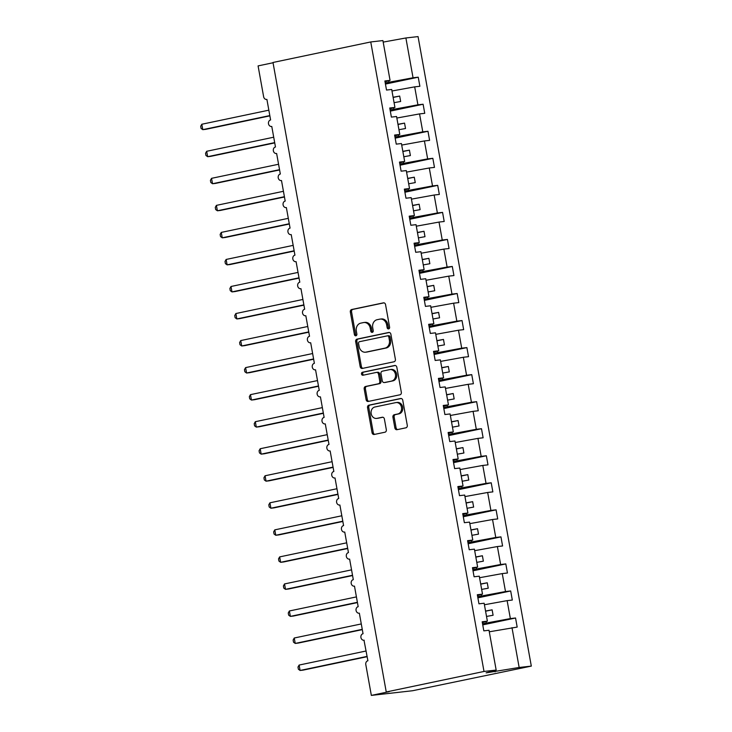 <?xml version="1.0" encoding="UTF-8"?>
<svg xmlns="http://www.w3.org/2000/svg" width="732" height="732" viewBox="0 0 732 732"><rect width="100%" height="100%" fill="white"/><g stroke="black" fill="none" stroke-linecap="round" stroke-linejoin="round"><path stroke-width="1.1" d="M388.646 328.915A1.51 1.254 -96.5 0 0 389.607 327.167L385.554 304.613A2.159 1.793 -96.5 0 0 383.412 302.856L351.717 309.508A2.159 1.793 -96.5 0 0 350.335 312.006L354.398 334.561A1.51 1.254 -96.5 0 0 356.859 334.048L356.338 331.129A6.908 5.746 -96.5 0 1 360.748 323.151L363.392 322.592A6.908 5.746 -96.5 0 1 363.831 322.519A6.908 5.746 -96.5 0 1 370.246 328.211L370.776 331.129A1.51 1.254 -96.5 0 0 373.238 330.608L372.707 327.689A6.908 5.746 -96.5 0 1 377.126 319.71L379.762 319.152A6.908 5.746 -96.5 0 1 380.21 319.088A6.908 5.746 -96.5 0 1 386.624 324.77L387.146 327.689A1.51 1.254 -96.5 0 0 388.646 328.915M394.859 427.927A2.159 1.793 -96.5 0 0 397 429.684L405.894 427.817A2.159 1.793 -96.5 0 0 407.276 425.319L402.765 400.267A2.159 1.793 -96.5 0 0 400.624 398.51L368.928 405.171A2.159 1.793 -96.5 0 0 367.546 407.66L372.057 432.713A2.159 1.793 -96.5 0 0 374.198 434.469L384.94 432.219A2.159 1.793 -96.5 0 0 386.322 429.721L384.392 418.997A2.159 1.793 -96.5 0 0 382.25 417.249L376.925 418.365A5.774 4.804 -96.5 0 1 376.55 418.42A5.774 4.804 -96.5 0 1 371.151 413.452A5.774 4.804 -96.5 0 1 374.875 407.001L395.738 402.618A5.774 4.804 -96.5 0 1 396.113 402.563A5.774 4.804 -96.5 0 1 401.511 407.541A5.774 4.804 -96.5 0 1 397.787 413.983L394.31 414.715A2.159 1.793 -96.5 0 0 392.928 417.203L394.859 427.927L396.076 427.79A2.159 1.793 -96.5 0 0 397.622 429.547M385.032 81.774L390.065 80.383L382.909 40.571L370.749 41.953L272.99 62.476L386.249 691.978L389.287 691.63L371.344 695.4L365.799 664.574A3.303 2.745 -96.5 0 1 367.903 660.767L363.996 640.244A3.303 2.745 -96.5 0 0 364.207 640.216M370.749 41.953L484.008 671.454L386.249 691.978M394.008 361.782A2.159 1.793 -96.5 0 0 395.39 359.284L390.879 334.231A2.159 1.793 -96.5 0 0 388.738 332.474L357.042 339.126A2.159 1.793 -96.5 0 0 355.67 341.624L360.181 366.677A2.159 1.793 -96.5 0 0 362.322 368.434L394.008 361.782M396.826 367.244L401.328 392.306A2.159 1.793 -96.5 0 1 399.956 394.795L368.26 401.447A2.159 1.793 -96.5 0 1 366.119 399.699L364.188 388.976A2.159 1.793 -96.5 0 1 365.57 386.478L378.417 383.778A2.159 1.793 -96.5 0 0 379.798 381.29L378.517 374.18A2.159 1.793 -96.5 0 0 376.376 372.423L362.99 375.232A1.51 1.254 -96.5 0 1 362.459 372.259L394.676 365.497A2.159 1.793 -96.5 0 1 396.826 367.244M484.008 671.454L496.168 670.073L489.013 630.27L483.825 630.856L482.187 621.77L487.375 621.184L482.333 622.584M266.906 99.415L266.695 99.442A3.303 2.745 83.5 0 0 266.906 99.406L270.602 119.957A3.303 2.745 -96.5 0 0 268.47 123.635A3.303 2.745 -96.5 0 0 271.554 126.48A3.303 2.745 -96.5 0 0 271.773 126.444L275.47 146.995A3.303 2.745 -96.5 0 0 273.338 150.682A3.303 2.745 -96.5 0 0 276.422 153.519A3.303 2.745 -96.5 0 0 276.632 153.491L280.329 174.033A3.303 2.745 -96.5 0 0 278.206 177.72A3.303 2.745 -96.5 0 0 281.289 180.566A3.303 2.745 -96.5 0 0 281.5 180.53L285.196 201.08A3.303 2.745 -96.5 0 0 283.074 204.759A3.303 2.745 -96.5 0 0 286.148 207.604A3.303 2.745 -96.5 0 0 286.368 207.568L290.064 228.119A3.303 2.745 -96.5 0 0 287.932 231.797A3.303 2.745 -96.5 0 0 291.016 234.643A3.303 2.745 -96.5 0 0 291.226 234.606L294.932 255.157A3.303 2.745 -96.5 0 0 292.8 258.844A3.303 2.745 -96.5 0 0 295.884 261.681A3.303 2.745 -96.5 0 0 296.094 261.644L299.791 282.195A3.303 2.745 -96.5 0 0 297.668 285.883A3.303 2.745 -96.5 0 0 300.751 288.719A3.303 2.745 -96.5 0 0 300.962 288.692L304.658 309.243A3.303 2.745 -96.5 0 0 302.526 312.921A3.303 2.745 -96.5 0 0 305.61 315.767A3.303 2.745 -96.5 0 0 305.83 315.73L309.526 336.281A3.303 2.745 -96.5 0 0 307.394 339.959A3.303 2.745 -96.5 0 0 310.478 342.805A3.303 2.745 -96.5 0 0 310.688 342.768L314.385 363.319A3.303 2.745 -96.5 0 0 312.262 367.007A3.303 2.745 -96.5 0 0 315.346 369.843A3.303 2.745 -96.5 0 0 315.556 369.806L319.253 390.357A3.303 2.745 -96.5 0 0 317.13 394.045A3.303 2.745 -96.5 0 0 320.213 396.881A3.303 2.745 -96.5 0 0 320.424 396.854L324.12 417.405A3.303 2.745 -96.5 0 0 321.988 421.083A3.303 2.745 -96.5 0 0 325.072 423.929A3.303 2.745 -96.5 0 0 325.292 423.892L328.988 444.443A3.303 2.745 -96.5 0 0 326.856 448.121A3.303 2.745 -96.5 0 0 329.94 450.967A3.303 2.745 -96.5 0 0 330.15 450.93L333.847 471.481A3.303 2.745 -96.5 0 0 331.724 475.159A3.303 2.745 -96.5 0 0 334.808 478.005A3.303 2.745 -96.5 0 0 335.018 477.969L338.715 498.519A3.303 2.745 -96.5 0 0 336.592 502.207A3.303 2.745 -96.5 0 0 339.666 505.043A3.303 2.745 -96.5 0 0 339.886 505.016L343.583 525.567A3.303 2.745 -96.5 0 0 341.451 529.245A3.303 2.745 -96.5 0 0 344.534 532.091A3.303 2.745 -96.5 0 0 344.745 532.054L348.45 552.605A3.303 2.745 -96.5 0 0 346.318 556.283A3.303 2.745 -96.5 0 0 349.402 559.129A3.303 2.745 -96.5 0 0 349.612 559.092L353.309 579.643A3.303 2.745 -96.5 0 0 351.186 583.322A3.303 2.745 -96.5 0 0 354.27 586.167A3.303 2.745 -96.5 0 0 354.48 586.131L358.177 606.682A3.303 2.745 -96.5 0 0 356.054 610.369A3.303 2.745 -96.5 0 0 359.128 613.206A3.303 2.745 -96.5 0 0 359.348 613.169L363.045 633.72A3.303 2.745 -96.5 0 0 360.913 637.407A3.303 2.745 -96.5 0 0 363.996 640.244M487.375 621.184L484.145 603.232L478.957 603.818L477.328 594.732L482.507 594.146L477.465 595.546M482.507 594.146L479.277 576.194L474.089 576.779L472.46 567.693L477.639 567.108L472.607 568.508M477.639 567.108L474.409 549.146L469.23 549.741L467.592 540.655L472.781 540.07L467.739 541.46M472.781 540.07L469.551 522.108L464.363 522.694L462.725 513.608L467.913 513.022L462.871 514.422M467.913 513.022L464.683 495.07L459.495 495.656L457.866 486.57L463.045 485.984L458.012 487.384M463.045 485.984L459.815 468.032L454.636 468.617L452.998 459.531L458.186 458.946L453.145 460.346M458.186 458.946L454.947 440.993L449.768 441.579L448.13 432.493L453.318 431.907L448.277 433.298M453.318 431.907L450.089 413.946L444.9 414.532L443.263 405.446L448.451 404.86L443.409 406.26M448.451 404.86L445.221 386.908L440.033 387.493L438.404 378.407L443.583 377.822L438.55 379.222M443.583 377.822L440.353 359.87L435.174 360.455L433.536 351.369L438.724 350.784L433.683 352.183M438.724 350.784L435.494 332.831L430.306 333.417L428.668 324.331L433.856 323.745L428.815 325.145M433.856 323.745L430.626 305.784L425.438 306.379L423.801 297.293L428.989 296.698L423.947 298.098M428.989 296.698L425.759 278.746L420.571 279.331L418.942 270.245L424.121 269.66L419.088 271.06M424.121 269.66L420.891 251.707L415.712 252.293L414.074 243.207L419.262 242.621L414.221 244.021M419.262 242.621L416.032 224.669L410.844 225.255L409.206 216.169L414.394 215.583L409.353 216.983M414.394 215.583L411.164 197.622L405.976 198.216L404.348 189.13L409.527 188.545L404.494 189.936M409.527 188.545L406.297 170.583L401.109 171.169L399.48 162.083L404.668 161.498L399.626 162.897M404.668 161.498L401.429 143.545L396.25 144.131L394.612 135.045L399.8 134.459L394.758 135.859M399.8 134.459L396.57 116.507L391.382 117.093L389.744 108.007L394.932 107.421L389.891 108.821M482.745 624.89L515.548 618L510.36 618.586L507.13 600.633L484.419 604.76M482.544 623.746L510.36 618.586M477.886 597.843L510.68 590.962L505.492 591.548L502.262 573.595L479.552 577.722M477.676 596.708L505.492 591.548M473.018 570.804L505.812 563.914L500.633 564.509L497.394 546.548L474.684 550.674M472.817 569.67L500.633 564.509M468.151 543.766L500.953 536.876L495.765 537.462L492.535 519.51L469.825 523.636M467.949 542.632L495.765 537.462M463.292 516.728L496.086 509.838L490.898 510.424L487.668 492.471L464.957 496.598M463.082 515.584L490.898 510.424M458.424 489.681L491.218 482.8L486.03 483.385L482.8 465.433L460.089 469.56M458.214 488.546L486.03 483.385M453.556 462.642L486.35 455.762L481.171 456.347L477.941 438.386L455.231 442.521M453.355 461.508L481.171 456.347M448.689 435.604L481.491 428.714L476.303 429.3L473.073 411.347L450.363 415.474M448.487 434.469L476.303 429.3M443.83 408.566L476.623 401.676L471.435 402.261L468.206 384.309L445.495 388.436M443.619 407.422L471.435 402.261M438.962 381.518L471.756 374.638L466.568 375.223L463.338 357.271L440.627 361.398M438.761 380.384L466.568 375.223M434.094 354.48L466.888 347.599L461.709 348.185L458.479 330.224L435.769 334.359M433.893 353.346L461.709 348.185M429.227 327.442L462.029 320.552L456.841 321.147L453.611 303.185L430.901 307.312M429.025 326.307L456.841 321.147M424.368 300.404L457.161 293.514L451.973 294.099L448.743 276.147L426.033 280.274M424.157 299.26L451.973 294.099M419.5 273.365L452.294 266.475L447.115 267.061L443.876 249.109L421.165 253.235M419.299 272.222L447.115 267.061M414.632 246.318L447.426 239.437L442.247 240.023L439.017 222.071L416.307 226.197M414.431 245.183L442.247 240.023M409.764 219.28L442.567 212.39L437.379 212.985L434.149 195.023L411.439 199.15M409.563 218.145L437.379 212.985M404.906 192.242L437.699 185.352L432.511 185.937L429.281 167.985L406.571 172.112M404.695 191.098L432.511 185.937M400.038 165.203L432.832 158.313L427.653 158.899L424.423 140.947L401.703 145.073M399.837 164.06L427.653 158.899M395.17 138.156L427.973 131.275L422.785 131.861L419.555 113.908L396.845 118.035M394.969 137.021L422.785 131.861M390.312 111.118L423.105 104.237L417.917 104.822L414.687 86.861L419.875 86.275L418.237 77.189L413.049 77.775L405.894 37.973L418.054 36.6L531.313 666.102L412.592 690.734L371.344 695.4M390.101 109.983L417.917 104.822M390.065 80.383L384.886 80.968L386.514 90.054L391.702 89.469L394.932 107.421M385.444 84.079L418.237 77.189M385.233 82.945L413.049 77.775M273.036 62.76L258.085 65.898L263.63 96.725A3.303 2.745 83.5 0 0 266.695 99.442M489.287 631.798L517.176 627.086L515.548 618M510.68 590.962L512.318 600.048L507.13 600.633M505.812 563.914L507.45 573L502.262 573.595M500.953 536.876L502.582 545.962L497.394 546.548M496.086 509.838L497.714 518.924L492.535 519.51M491.218 482.8L492.856 491.886L487.668 492.471M486.35 455.762L487.988 464.847L482.8 465.433M481.491 428.714L483.12 437.8L477.941 438.386M476.623 401.676L478.261 410.762L473.073 411.347M471.756 374.638L473.394 383.724L468.206 384.309M466.888 347.599L468.526 356.685L463.338 357.271M462.029 320.552L463.658 329.638L458.479 330.224M457.161 293.514L458.799 302.6L453.611 303.185M452.294 266.475L453.932 275.561L448.743 276.147M447.426 239.437L449.064 248.523L443.876 249.109M442.567 212.39L444.196 221.476L439.017 222.071M437.699 185.352L439.337 194.438L434.149 195.023M432.832 158.313L434.469 167.399L429.281 167.985M427.973 131.275L429.602 140.361L424.423 140.947M423.105 104.237L424.743 113.323L419.555 113.908M496.168 670.073L486.139 672.864L519.153 667.474L511.997 627.672M519.153 667.474L531.313 666.102M486.524 616.445L493.094 615.246L492.124 609.838L485.545 611.037M486.313 622.959L486.057 621.55M481.656 589.397L488.235 588.208L487.256 582.8L480.686 583.99M481.446 595.912L481.199 594.512M476.788 562.359L483.367 561.16L482.397 555.753L475.818 556.951M476.587 568.874L476.331 567.474M471.92 535.321L478.499 534.122L477.529 528.714L470.951 529.913M471.719 541.836L471.463 540.426M467.062 508.283L473.631 507.084L472.662 501.676L466.083 502.875M466.851 514.797L466.604 513.388M462.194 481.235L468.773 480.046L467.794 474.638L461.224 475.827M461.983 487.759L461.736 486.35M457.326 454.197L463.905 453.007L462.935 447.591L456.356 448.789M457.125 460.712L456.869 459.312M452.468 427.159L459.037 425.96L458.067 420.552L451.488 421.751M452.257 433.673L452.001 432.264M447.6 400.12L454.169 398.922L453.2 393.514L446.621 394.713M447.389 406.635L447.142 405.226M442.732 373.073L449.311 371.883L448.332 366.476L441.762 367.665M442.531 379.597L442.274 378.188M437.864 346.035L444.443 344.845L443.473 339.438L436.894 340.627M437.663 352.55L437.407 351.15M433.005 318.996L439.575 317.798L438.605 312.39L432.026 313.589M432.795 325.511L432.539 324.111M428.138 291.958L434.717 290.76L433.737 285.352L427.168 286.551M427.927 298.473L427.68 297.064M423.27 264.92L429.849 263.721L428.879 258.314L422.3 259.512M423.069 271.435L422.812 270.026M418.402 237.873L424.981 236.683L424.011 231.275L417.432 232.465M418.201 244.387L417.945 242.987M413.543 210.834L420.113 209.636L419.143 204.228L412.564 205.427M413.333 217.349L413.086 215.949M408.676 183.796L415.254 182.597L414.275 177.19L407.706 178.388M408.465 190.311L408.218 188.902M403.808 156.758L410.387 155.559L409.417 150.151L402.838 151.35M403.607 163.273L403.35 161.864M398.94 129.71L405.519 128.521L404.549 123.113L397.97 124.303M398.739 136.234L398.483 134.825M394.081 102.672L400.651 101.483L399.681 96.066L393.102 97.264M393.871 109.187L393.624 107.787M391.977 90.997L414.687 86.861M389.012 82.149L388.756 80.74M383.184 42.099L405.894 37.973M495.107 671.848L494.859 670.439M393.139 97.448L399.681 96.066M398.007 124.486L404.549 123.113M402.865 151.524L409.417 150.151M407.733 178.562L414.275 177.19M412.601 205.61L419.143 204.228M417.469 232.648L424.011 231.275M422.327 259.686L428.879 258.314M427.195 286.724L433.737 285.352M432.063 313.772L438.605 312.39M436.922 340.81L443.473 339.438M441.789 367.848L448.332 366.476M446.657 394.887L453.2 393.514M451.525 421.925L458.067 420.552M456.384 448.972L462.935 447.591M461.252 476.01L467.794 474.638M466.119 503.049L472.662 501.676M470.987 530.087L477.529 528.714M475.846 557.134L482.397 555.753M480.714 584.173L487.256 582.8M485.581 611.211L492.124 609.838M389.131 328.677A1.51 1.254 -96.5 0 1 388.363 327.552L387.832 324.633A6.908 5.746 -96.5 0 0 381.427 318.951L380.21 319.088M363.831 322.519L365.048 322.382A6.908 5.746 -96.5 0 1 371.463 328.073L371.984 330.992A1.51 1.254 -96.5 0 0 372.762 332.108M383.998 302.847L352.934 309.371A2.159 1.793 -96.5 0 0 351.552 311.869L355.615 334.423A1.51 1.254 -96.5 0 0 356.383 335.549M389.323 332.474L358.259 338.989A2.159 1.793 -96.5 0 0 356.877 341.487L361.388 366.54A2.159 1.793 -96.5 0 0 362.944 368.306M388.838 337.086A1.51 1.254 -96.5 0 0 387.338 335.86L359.522 341.698A1.51 1.254 -96.5 0 0 358.552 343.445L359.11 346.52A6.908 5.746 -96.5 0 0 365.515 352.202A6.908 5.746 -96.5 0 0 365.963 352.129L384.977 348.139A6.908 5.746 -96.5 0 0 389.387 340.16L388.838 337.086L390.046 336.949A1.51 1.254 -96.5 0 0 388.546 335.723L387.53 335.832M365.515 352.202L366.732 352.065A6.908 5.746 -96.5 0 0 367.18 351.991L365.963 352.129M390.046 336.949L390.604 340.023A6.908 5.746 -96.5 0 1 386.194 348.002L367.18 351.991M376.66 372.396L377.584 372.286A2.159 1.793 -96.5 0 1 379.734 374.043L381.015 381.152A2.159 1.793 -96.5 0 1 379.633 383.65L366.778 386.34A2.159 1.793 -96.5 0 0 365.396 388.838L367.327 399.562A2.159 1.793 -96.5 0 0 368.882 401.319M395.271 365.488L363.676 372.121A1.51 1.254 -96.5 0 0 363.713 375.077M391.757 380.979A5.774 4.804 -96.5 0 0 395.481 374.537A5.774 4.804 -96.5 0 0 390.083 369.559A5.774 4.804 -96.5 0 0 389.717 369.623L382.36 371.17A2.159 1.793 -96.5 0 0 380.979 373.659L382.26 380.768A2.159 1.793 -96.5 0 0 384.41 382.525L392.965 380.841A5.774 4.804 -96.5 0 0 396.689 374.4A5.774 4.804 -96.5 0 0 391.3 369.422L390.083 369.559M385.334 382.424A2.159 1.793 -96.5 0 0 385.618 382.388L384.41 382.525M392.965 380.841L385.618 382.388M396.113 402.563L397.33 402.426A5.774 4.804 -96.5 0 1 402.719 407.404A5.774 4.804 -96.5 0 1 398.995 413.845L395.518 414.577A2.159 1.793 -96.5 0 0 394.145 417.066L396.076 427.79M376.55 418.42L377.758 418.283A5.774 4.804 -96.5 0 0 378.133 418.228L376.925 418.365M382.836 417.24L378.133 418.228M401.209 398.51L370.145 405.034A2.159 1.793 -96.5 0 0 368.763 407.523L373.274 432.575A2.159 1.793 -96.5 0 0 374.83 434.341M269.861 115.866L205.82 129.317L202.782 129.655L201.071 128.42L200.687 126.261L201.812 124.248L202.782 129.655L269.815 115.583M201.812 124.248L268.845 110.175M274.729 142.905L210.688 156.355L207.65 156.694L205.939 155.459L205.546 153.299L206.68 151.286L207.65 156.694L274.683 142.621M206.68 151.286L273.704 137.213M279.597 169.943L215.547 183.393L212.518 183.741L210.807 182.497L210.413 180.337L211.548 178.334L212.518 183.741L279.542 169.668M211.548 178.334L278.572 164.252M284.464 196.99L220.414 210.432L217.386 210.779L215.666 209.544L215.281 207.376L216.407 205.372L217.386 210.779L284.409 196.707M216.407 205.372L283.44 191.299M289.323 224.029L225.282 237.479L222.244 237.818L220.533 236.582L220.149 234.423L221.274 232.41L222.244 237.818L289.277 223.745M221.274 232.41L288.298 218.337M294.191 251.067L230.15 264.517L227.112 264.856L225.401 263.621L225.008 261.461L226.142 259.448L227.112 264.856L294.145 250.783M226.142 259.448L293.166 245.376M299.059 278.105L235.009 291.556L231.98 291.903L230.269 290.659L229.875 288.5L231.001 286.487L231.98 291.903L299.004 277.821M231.001 286.487L298.034 272.414M303.926 305.153L239.876 318.594L236.848 318.942L235.128 317.706L234.743 315.538L235.869 313.534L236.848 318.942L303.872 304.869M235.869 313.534L302.902 299.461M308.785 332.191L244.744 345.632L241.706 345.98L239.995 344.745L239.611 342.585L240.737 340.572L241.706 345.98L308.739 331.907M240.737 340.572L307.76 326.499M313.653 359.229L249.603 372.68L246.574 373.018L244.863 371.783L244.47 369.623L245.604 367.61L246.574 373.018L313.598 358.945M245.604 367.61L312.628 353.538M318.521 386.267L254.471 399.718L251.442 400.056L249.722 398.821L249.338 396.662L250.463 394.649L251.442 400.056L318.466 385.984M250.463 394.649L317.496 380.576M323.379 413.315L259.338 426.756L256.301 427.104L254.59 425.859L254.205 423.7L255.331 421.696L256.301 427.104L323.334 413.031M255.331 421.696L322.364 407.623M328.247 440.353L264.206 453.794L261.168 454.142L259.457 452.907L259.064 450.747L260.199 448.734L261.168 454.142L328.201 440.069M260.199 448.734L327.222 434.662M333.115 467.391L269.065 480.842L266.036 481.18L264.325 479.945L263.932 477.786L265.066 475.773L266.036 481.18L333.06 467.108M265.066 475.773L332.09 461.7M337.983 494.429L273.933 507.88L270.904 508.218L269.184 506.983L268.8 504.824L269.925 502.811L270.904 508.218L337.928 494.146M269.925 502.811L336.958 488.738M342.841 521.468L278.8 534.918L275.763 535.266L274.052 534.021L273.667 531.862L274.793 529.858L275.763 535.266L342.796 521.193M274.793 529.858L341.817 515.776M347.709 548.515L283.668 561.956L280.63 562.304L278.919 561.069L278.526 558.9L279.661 556.896L280.63 562.304L347.663 548.231M279.661 556.896L346.684 542.824M352.577 575.553L288.527 589.004L285.498 589.342L283.787 588.107L283.394 585.948L284.528 583.935L285.498 589.342L352.522 575.27M284.528 583.935L351.552 569.862M357.445 602.592L293.395 616.042L290.366 616.381L288.646 615.145L288.262 612.986L289.387 610.973L290.366 616.381L357.39 602.308M289.387 610.973L356.42 596.9M362.303 629.63L298.263 643.08L295.225 643.428L293.514 642.184L293.129 640.024L294.255 638.011L295.225 643.428L362.258 629.346M294.255 638.011L361.279 623.938M367.171 656.677L303.121 670.119L300.093 670.466L298.382 669.231L297.988 667.062L299.123 665.059L300.093 670.466L367.116 656.394M299.123 665.059L366.146 650.986M387.832 324.633L386.624 324.77M371.984 330.992L370.776 331.129M371.463 328.073L370.246 328.211M355.615 334.423L354.398 334.561M351.552 311.869L350.335 312.006M352.934 309.371L351.717 309.508M388.363 327.552L387.146 327.689M361.388 366.54L360.181 366.677M356.877 341.487L355.67 341.624M358.259 338.989L357.042 339.126M386.194 348.002L384.977 348.139M390.604 340.023L389.387 340.16M367.327 399.562L366.119 399.699M365.396 388.838L364.188 388.976M366.778 386.34L365.57 386.478M379.633 383.65L378.417 383.778M381.015 381.152L379.798 381.29M379.734 374.043L378.517 374.18M363.676 372.121L362.459 372.259M394.145 417.066L392.928 417.203M395.518 414.577L394.31 414.715M398.995 413.845L397.787 413.983M373.274 432.575L372.057 432.713M368.763 407.523L367.546 407.66M370.145 405.034L368.928 405.171M388.646 335.704L387.438 335.842M377.73 372.268L376.513 372.405M385.48 382.415L384.263 382.552"/></g></svg>
